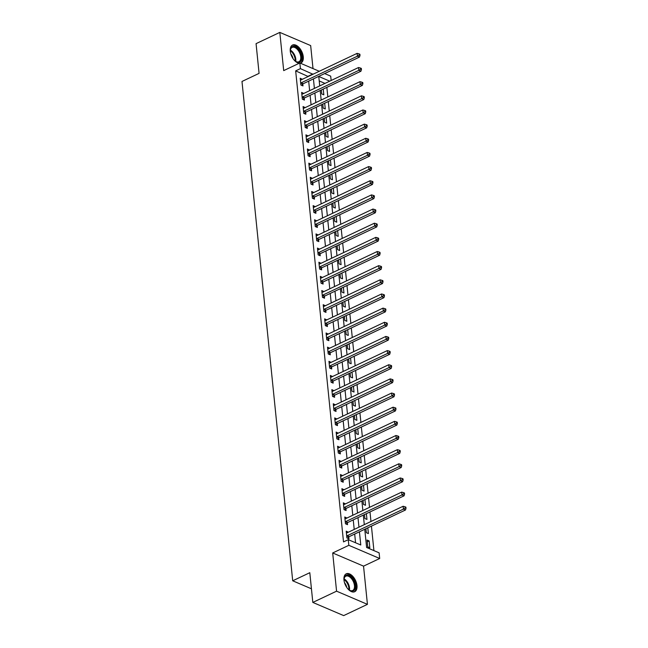 <?xml version="1.0" encoding="UTF-8"?>
<svg xmlns="http://www.w3.org/2000/svg" width="648" height="648" viewBox="0 0 648 648"><rect width="100%" height="100%" fill="white"/><g stroke="black" fill="none" stroke-linecap="round" stroke-linejoin="round"><path stroke-width="0.97" d="M356.983 585.541A9.898 5.548 64.7 0 0 352.828 576.364A9.898 5.548 64.7 0 0 346.243 573.812A9.898 5.548 64.7 0 0 343.966 579.984A9.898 5.548 64.7 0 0 348.122 589.162A9.898 5.548 64.7 0 0 354.715 591.713A9.898 5.548 64.7 0 0 356.983 585.541M300.316 63.172A9.898 5.548 64.7 0 0 301.004 62.937A9.898 5.548 64.7 0 0 303.272 56.773A9.898 5.548 64.7 0 0 299.117 47.596A9.898 5.548 64.7 0 0 292.531 45.044A9.898 5.548 64.7 0 0 290.264 51.216A9.898 5.548 64.7 0 0 299.271 63.237M364.759 529.278L366.614 547.487L379.121 552.833L379.696 558.495L348.835 545.316L348.26 539.654L360.774 545L359.429 531.797M363.544 566.141L332.691 552.963L336.571 591.179L312.822 602.421L343.683 615.6L367.432 604.357L363.544 566.141L379.696 558.495M313.008 68.591L310.667 45.579L279.815 32.4L283.694 70.616L299.838 62.969L319.286 71.272M324.664 73.572L330.699 76.148L331.144 80.49M373.92 550.614L371.434 526.119M370.964 521.494L369.992 511.969M369.522 507.344L368.558 497.81M368.088 493.193L367.116 483.659M366.647 479.034L365.683 469.508M365.213 464.883L364.241 455.35M363.771 450.733L362.807 441.199M362.337 436.574L361.365 427.048M360.896 422.423L359.932 412.889M359.462 408.272L358.49 398.739M358.02 394.114L357.056 384.588M356.586 379.963L355.614 370.429M355.144 365.812L354.181 356.279M353.711 351.653L352.739 342.128M352.269 337.503L351.305 327.969M350.835 323.352L349.863 313.818M349.394 309.193L348.43 299.668M347.96 295.043L346.988 285.509M346.518 280.892L345.554 271.358M345.084 266.733L344.112 257.207M343.643 252.582L342.679 243.049M342.209 238.432L341.237 228.898M340.767 224.273L339.803 214.747M339.333 210.122L338.361 200.588M337.892 195.971L336.928 186.438M336.458 181.813L335.486 172.287M335.016 167.662L334.052 158.128M333.582 153.511L332.61 143.978M332.141 139.352L331.177 129.827M330.707 125.202L329.735 115.668M329.265 111.051L328.301 101.517M327.831 96.892L326.859 87.367M336.571 591.179L367.432 604.357M312.822 602.421L309.801 572.702L292.702 580.794L241.988 81.462L259.079 73.37L256.065 43.643L279.815 32.4M324.996 83.406L319.221 80.935M321.343 89.975L321.748 93.928L323.83 94.819L323.247 89.076M322.785 104.134L323.182 108.078L325.272 108.969L324.689 103.226M324.219 118.284L324.624 122.237L326.705 123.128L326.122 117.385M325.661 132.435L326.057 136.388L328.147 137.279L327.556 131.536M327.094 146.594L327.499 150.538L329.581 151.429L328.998 145.687M328.536 160.744L328.933 164.697L331.015 165.588L330.431 159.845M329.97 174.895L330.375 178.848L332.456 179.739L331.873 173.996M331.403 189.054L331.808 192.999L333.89 193.89L333.307 188.147M332.845 203.205L333.25 207.158L335.332 208.049L334.749 202.306M334.279 217.355L334.684 221.308L336.766 222.199L336.182 216.456M335.721 231.514L336.126 235.459L338.207 236.35L337.624 230.607M337.154 245.665L337.559 249.618L339.641 250.509L339.058 244.766M338.596 259.816L338.993 263.768L341.083 264.659L340.5 258.916M340.03 273.974L340.435 277.927L342.517 278.81L341.933 273.067M341.472 288.125L341.869 292.078L343.958 292.969L343.375 287.226M342.905 302.276L343.31 306.229L345.392 307.12L344.809 301.377M344.347 316.435L344.744 320.387L346.834 321.27L346.251 315.527M345.781 330.585L346.186 334.538L348.268 335.429L347.684 329.686M347.223 344.736L347.62 348.689L349.709 349.58L349.126 343.837M348.656 358.895L349.061 362.848L351.143 363.731L350.56 357.988M350.098 373.046L350.495 376.998L352.585 377.889L352.002 372.146M351.532 387.196L351.937 391.149L354.019 392.04L353.435 386.297M352.974 401.355L353.371 405.308L355.46 406.191L354.877 400.448M354.407 415.506L354.812 419.459L356.894 420.35L356.311 414.607M355.849 429.656L356.246 433.609L358.336 434.5L357.753 428.757M357.283 443.815L357.688 447.768L359.77 448.651L359.186 442.908M358.725 457.966L359.122 461.919L361.211 462.81L360.628 457.067M360.158 472.117L360.563 476.069L362.645 476.96L362.062 471.218M361.6 486.275L361.997 490.228L364.087 491.111L363.504 485.368M363.034 500.426L363.439 504.379L365.521 505.27L364.937 499.527M364.476 514.577L364.873 518.53L366.962 519.421L366.379 513.678M365.909 528.736L366.314 532.688L368.396 533.571L367.813 527.828M367.06 540.043L367.748 546.839L369.838 547.73L369.141 540.934L367.06 540.043M308.205 76.521L295.666 70.875L343.513 541.906L348.26 539.654M355.566 542.773L354.683 534.049M354.213 529.424L353.241 519.899M352.779 515.273L351.807 505.74M351.338 501.123L350.366 491.589M349.904 486.964L348.932 477.438M348.462 472.813L347.498 463.28M347.028 458.663L346.056 449.129M345.587 444.504L344.623 434.978M344.153 430.353L343.181 420.819M342.711 416.202L341.747 406.669M341.277 402.044L340.305 392.518M339.836 387.893L338.872 378.359M338.402 373.742L337.43 364.208M336.96 359.583L335.996 350.058M335.526 345.433L334.554 335.899M334.084 331.282L333.121 321.748M332.651 317.123L331.679 307.598M331.209 302.972L330.245 293.439M329.775 288.822L328.803 279.288M328.334 274.663L327.37 265.137M326.9 260.512L325.928 250.979M325.458 246.362L324.494 236.828M324.024 232.203L323.052 222.677M322.583 218.052L321.619 208.518M321.149 203.901L320.177 194.368M319.707 189.743L318.743 180.217M318.273 175.592L317.301 166.058M316.832 161.441L315.868 151.907M315.398 147.282L314.426 137.757M313.956 133.132L312.992 123.598M312.522 118.981L311.55 109.447M311.081 104.822L310.117 95.297M309.647 90.671L308.675 81.138M302.308 79.315L300.202 78.23L300.891 85.026L302.981 85.917L302.794 84.07M303.75 93.466L301.644 92.389L302.333 99.176L304.414 100.067L304.228 98.229M305.184 107.617L303.078 106.539L303.766 113.335L305.856 114.218L305.67 112.379M306.617 121.775L304.519 120.69L305.208 127.486L307.29 128.377L307.103 126.53M308.059 135.926L305.953 134.849L306.642 141.637L308.731 142.528L308.545 140.689M309.493 150.077L307.395 149L308.084 155.795L310.165 156.678L309.979 154.84M310.935 164.236L308.829 163.15L309.517 169.946L311.607 170.837L311.421 168.99M312.368 178.386L310.271 177.309L310.959 184.097L313.041 184.988L312.854 183.149M313.81 192.537L311.704 191.46L312.393 198.256L314.483 199.147L314.296 197.3M315.244 206.696L313.146 205.61L313.834 212.406L315.916 213.297L315.73 211.451M316.686 220.846L314.58 219.769L315.268 226.557L317.358 227.448L317.172 225.609M318.119 234.997L316.022 233.92L316.71 240.716L318.792 241.607L318.605 239.76M319.561 249.156L317.455 248.071L318.144 254.867L320.234 255.758L320.047 253.911M320.995 263.307L318.897 262.229L319.586 269.017L321.667 269.908L321.481 268.07M322.437 277.457L320.331 276.38L321.019 283.176L323.109 284.067L322.923 282.22M323.87 291.616L321.773 290.531L322.461 297.327L324.543 298.218L324.356 296.371M325.312 305.767L323.206 304.69L323.895 311.477L325.985 312.368L325.798 310.53M326.746 319.918L324.648 318.84L325.337 325.636L327.418 326.527L327.232 324.68M328.188 334.076L326.082 332.991L326.77 339.787L328.86 340.678L328.674 338.831M329.621 348.227L327.515 347.15L328.212 353.938L330.294 354.829L330.107 352.99M331.063 362.378L328.957 361.301L329.646 368.096L331.736 368.987L331.541 367.141M332.497 376.537L330.391 375.451L331.088 382.247L333.169 383.138L332.983 381.291M333.939 390.687L331.833 389.61L332.521 396.398L334.611 397.289L334.417 395.45M335.372 404.838L333.266 403.761L333.963 410.557L336.045 411.448L335.858 409.601M336.814 418.997L334.708 417.911L335.397 424.707L337.486 425.598L337.292 423.76M338.248 433.148L336.142 432.07L336.839 438.858L338.92 439.749L338.734 437.91M339.69 447.298L337.584 446.221L338.272 453.017L340.362 453.908L340.168 452.061M341.123 461.457L339.017 460.372L339.714 467.168L341.796 468.059L341.609 466.22M342.565 475.608L340.459 474.53L341.148 481.318L343.229 482.209L343.043 480.37M343.999 489.758L341.893 488.681L342.589 495.477L344.671 496.368L344.485 494.521M345.441 503.917L343.335 502.832L344.023 509.628L346.105 510.519L345.919 508.68M346.874 518.068L344.768 516.991L345.465 523.778L347.547 524.669L347.36 522.831M348.316 532.219L346.21 531.141L346.899 537.937L348.98 538.828L348.794 536.981M292.702 580.794L311.437 588.797M332.691 552.963L348.835 545.316M295.666 70.875L300.413 68.631L299.838 62.969M329.743 81.154L318.767 76.464L319.723 85.901M320.193 90.518L321.165 100.051M321.635 104.676L322.599 114.21M323.069 118.827L324.041 128.361M324.51 132.978L325.474 142.511M325.944 147.137L326.916 156.67M327.386 161.287L328.35 170.821M328.82 175.438L329.791 184.972M330.253 189.597L331.225 199.13M331.695 203.747L332.667 213.281M333.129 217.906L334.101 227.432M334.571 232.057L335.534 241.591M336.004 246.208L336.976 255.741M337.446 260.366L338.41 269.892M338.88 274.517L339.852 284.051M340.322 288.668L341.285 298.202M341.755 302.827L342.727 312.352M343.197 316.977L344.161 326.511M344.631 331.128L345.603 340.662M346.073 345.287L347.036 354.812M347.506 359.438L348.478 368.971M348.948 373.588L349.912 383.122M350.382 387.747L351.354 397.273M351.824 401.898L352.787 411.431M353.257 416.048L354.229 425.582M354.699 430.207L355.663 439.733M356.133 444.358L357.105 453.892M357.575 458.509L358.538 468.042M359.008 472.667L359.98 482.193M360.45 486.818L361.414 496.352M361.884 500.969L362.856 510.503M363.326 515.128L364.289 524.653M312.96 74.269L300.413 68.631M358.96 527.18L357.996 517.647M357.526 513.022L356.554 503.496M356.084 498.871L355.12 489.337M354.65 484.72L353.678 475.187M353.209 470.561L352.245 461.036M351.775 456.411L350.803 446.877M350.333 442.26L349.369 432.726M348.899 428.101L347.927 418.576M347.458 413.951L346.494 404.417M346.024 399.8L345.052 390.266M344.582 385.641L343.618 376.115M343.148 371.49L342.176 361.957M341.715 357.34L340.743 347.806M340.273 343.181L339.301 333.655M338.839 329.03L337.867 319.496M337.397 314.879L336.434 305.346M335.964 300.721L334.992 291.195M334.522 286.57L333.558 277.036M333.088 272.419L332.116 262.886M331.646 258.26L330.683 248.735M330.213 244.11L329.241 234.576M328.771 229.959L327.807 220.425M327.337 215.8L326.365 206.275M325.895 201.65L324.932 192.116M324.462 187.499L323.49 177.965M323.02 173.34L322.056 163.814M321.586 159.189L320.614 149.656M320.144 145.039L319.181 135.505M318.711 130.88L317.739 121.354M317.269 116.729L316.305 107.195M315.835 102.578L314.863 93.045M314.393 88.42L313.43 78.894M308.181 76.221L312.927 73.969M300.389 80.02L302.292 79.121M367.246 541.833L369.141 540.934M301.822 94.179L303.726 93.272M303.264 108.329L305.168 107.43M304.698 122.48L306.601 121.581M306.139 136.639L308.043 135.732M307.573 150.79L309.477 149.891M309.015 164.94L310.919 164.041M310.449 179.099L312.352 178.192M311.891 193.25L313.794 192.351M313.324 207.401L315.228 206.501M314.766 221.559L316.67 220.652M316.2 235.71L318.103 234.811M317.642 249.861L319.537 248.962M319.075 264.019L320.979 263.112M320.517 278.17L322.412 277.271M321.951 292.321L323.854 291.422M323.384 306.48L325.288 305.573M324.826 320.63L326.73 319.731M326.26 334.781L328.163 333.882M327.702 348.94L329.605 348.033M329.135 363.091L331.039 362.192M330.577 377.241L332.481 376.342M332.011 391.4L333.914 390.501M333.453 405.551L335.356 404.652M334.886 419.702L336.79 418.802M336.328 433.86L338.232 432.961M337.762 448.011L339.665 447.112M339.204 462.162L341.107 461.263M340.637 476.32L342.541 475.421M342.079 490.471L343.983 489.572M343.513 504.622L345.416 503.723M344.955 518.781L346.858 517.882M346.388 532.931L348.292 532.032M301.166 82.814L303.256 83.705L359.486 57.081L357.404 56.19L301.166 82.814A1.272 0.891 -66.9 0 0 300.818 83.066L300.704 83.179M359.178 55.023L360.013 55.38L359.899 54.246L359.065 53.889L359.178 55.023L357.404 56.19L357.113 53.363L300.883 79.988A1.272 0.891 -66.9 0 1 300.518 80.077L300.389 80.077M303.256 83.705A1.272 0.891 -66.9 0 0 302.908 83.957L301.563 85.309M359.486 57.081L360.013 55.38M359.065 53.889L357.113 53.363M302.608 96.973L304.69 97.864L360.928 71.231L358.838 70.34L302.608 96.973A1.272 0.891 -66.9 0 0 302.26 97.224L302.146 97.338M360.612 69.174L361.446 69.53L361.333 68.405L360.499 68.048L360.612 69.174L358.838 70.34L358.555 67.513L302.316 94.138A1.272 0.891 -66.9 0 1 301.952 94.227L301.83 94.227M304.69 97.864A1.272 0.891 -66.9 0 0 304.341 98.115L302.997 99.46M360.928 71.231L361.446 69.53M360.499 68.048L358.555 67.513M304.042 111.124L306.131 112.015L362.362 85.39L360.28 84.499L304.042 111.124A1.272 0.891 -66.9 0 0 303.693 111.375L303.58 111.488M362.054 83.333L362.888 83.689L362.775 82.555L361.94 82.199L362.054 83.333L360.28 84.499L359.988 81.664L303.758 108.297A1.272 0.891 -66.9 0 1 303.394 108.378L303.264 108.378M306.131 112.015A1.272 0.891 -66.9 0 0 305.783 112.266L304.43 113.619M362.362 85.39L362.888 83.689M361.94 82.199L359.988 81.664M305.483 125.283L307.565 126.166L363.803 99.541L361.714 98.65L305.483 125.283A1.272 0.891 -66.9 0 0 305.135 125.526L305.022 125.647M363.488 97.484L364.322 97.84L364.208 96.706L363.374 96.35L363.488 97.484L361.714 98.65L361.43 95.823L305.192 122.448A1.272 0.891 -66.9 0 1 304.827 122.537L304.706 122.537M307.565 126.166A1.272 0.891 -66.9 0 0 307.217 126.417L305.872 127.769M363.803 99.541L364.322 97.84M363.374 96.35L361.43 95.823M306.917 139.433L309.007 140.324L365.237 113.692L363.155 112.801L306.917 139.433A1.272 0.891 -66.9 0 0 306.569 139.685L306.455 139.798M364.929 111.634L365.764 111.991L365.65 110.865L364.816 110.508L364.929 111.634L363.155 112.801L362.864 109.974L306.634 136.598A1.272 0.891 -66.9 0 1 306.269 136.688L306.139 136.688M309.007 140.324A1.272 0.891 -66.9 0 0 308.659 140.576L307.306 141.92M365.237 113.692L365.764 111.991M364.816 110.508L362.864 109.974M290.417 52.326A8.57 4.803 -115.3 0 1 290.369 50.042A8.57 4.803 -115.3 0 1 298.145 48.932A8.57 4.803 -115.3 0 1 301.555 59.243A8.57 4.803 -115.3 0 1 295.763 61.438A8.57 4.803 -115.3 0 1 294.03 59.956M295.529 61.285A7.93 4.447 64.7 0 0 298.922 61.746A7.93 4.447 64.7 0 0 297.513 49.564A7.93 4.447 64.7 0 0 292.135 47.409A7.93 4.447 64.7 0 0 290.344 50.325M300.38 63.156A9.833 5.516 64.7 0 0 298.469 48.13A9.833 5.516 64.7 0 0 291.964 45.384M290.814 53.938A6.245 3.499 -115.3 0 1 293.034 58.628M344.129 581.102A8.57 4.803 -115.3 0 1 344.088 580.721A8.57 4.803 -115.3 0 1 344.08 578.818A8.57 4.803 -115.3 0 1 349.685 575.861A8.57 4.803 -115.3 0 1 355.347 585.525A8.57 4.803 -115.3 0 1 349.475 590.215A8.57 4.803 -115.3 0 1 347.741 588.724M349.24 590.053A7.93 4.447 64.7 0 0 352.634 590.522A7.93 4.447 64.7 0 0 354.456 585.573A7.93 4.447 64.7 0 0 351.127 578.227A7.93 4.447 64.7 0 0 345.846 576.177A7.93 4.447 64.7 0 0 344.056 579.101M354.091 591.932A9.833 5.516 64.7 0 0 356.181 585.881A9.833 5.516 64.7 0 0 352.156 576.882A9.833 5.516 64.7 0 0 345.676 574.16M344.525 582.714A6.245 3.499 -115.3 0 1 346.745 587.404M308.359 153.584L310.441 154.475L366.679 127.85L364.589 126.959L308.359 153.584A1.272 0.891 -66.9 0 0 308.011 153.835L307.897 153.949M366.363 125.793L367.197 126.149L367.084 125.015L366.25 124.659L366.363 125.793L364.589 126.959L364.306 124.124L308.067 150.757A1.272 0.891 -66.9 0 1 307.703 150.838L307.581 150.838M310.441 154.475A1.272 0.891 -66.9 0 0 310.092 154.726L308.748 156.079M366.679 127.85L367.197 126.149M366.25 124.659L364.306 124.124M309.793 167.743L311.882 168.626L368.113 142.001L366.031 141.11L309.793 167.743A1.272 0.891 -66.9 0 0 309.444 167.986L309.331 168.107M367.805 139.944L368.639 140.3L368.526 139.166L367.691 138.81L367.805 139.944L366.031 141.11L365.739 138.283L309.509 164.908A1.272 0.891 -66.9 0 1 309.145 164.997L309.015 164.997M311.882 168.626A1.272 0.891 -66.9 0 0 311.534 168.877L310.181 170.23M368.113 142.001L368.639 140.3M367.691 138.81L365.739 138.283M311.234 181.894L313.316 182.785L369.554 156.152L367.465 155.261L311.234 181.894A1.272 0.891 -66.9 0 0 310.886 182.145L310.773 182.258M369.239 154.094L370.073 154.451L369.959 153.325L369.125 152.969L369.239 154.094L367.465 155.261L367.181 152.434L310.943 179.059A1.272 0.891 -66.9 0 1 310.578 179.148L310.457 179.148M313.316 182.785A1.272 0.891 -66.9 0 0 312.968 183.036L311.623 184.38M369.554 156.152L370.073 154.451M369.125 152.969L367.181 152.434M312.668 196.044L314.758 196.935L370.988 170.311L368.906 169.42L312.668 196.044A1.272 0.891 -66.9 0 0 312.32 196.295L312.206 196.409M370.68 168.253L371.515 168.61L371.401 167.476L370.567 167.119L370.68 168.253L368.906 169.42L368.615 166.585L312.385 193.217A1.272 0.891 -66.9 0 1 312.02 193.298L311.891 193.298M314.758 196.935A1.272 0.891 -66.9 0 0 314.41 197.186L313.057 198.539M370.988 170.311L371.515 168.61M370.567 167.119L368.615 166.585M314.11 210.203L316.192 211.086L372.43 184.461L370.34 183.57L314.11 210.203A1.272 0.891 -66.9 0 0 313.762 210.446L313.648 210.568M372.114 182.404L372.948 182.76L372.835 181.626L372.001 181.27L372.114 182.404L370.34 183.57L370.057 180.743L313.818 207.368A1.272 0.891 -66.9 0 1 313.454 207.457L313.332 207.457M316.192 211.086A1.272 0.891 -66.9 0 0 315.843 211.337L314.499 212.69M372.43 184.461L372.948 182.76M372.001 181.27L370.057 180.743M315.544 224.354L317.625 225.245L373.864 198.612L371.782 197.721L315.544 224.354A1.272 0.891 -66.9 0 0 315.195 224.605L315.082 224.718M373.556 196.555L374.39 196.911L374.277 195.785L373.442 195.429L373.556 196.555L371.782 197.721L371.49 194.894L315.26 221.519A1.272 0.891 -66.9 0 1 314.896 221.608L314.766 221.608M317.625 225.245A1.272 0.891 -66.9 0 0 317.285 225.496L315.932 226.841M373.864 198.612L374.39 196.911M373.442 195.429L371.49 194.894M316.985 238.505L319.067 239.396L375.305 212.771L373.216 211.88L316.985 238.505A1.272 0.891 -66.9 0 0 316.637 238.756L316.524 238.869M374.99 210.713L375.824 211.07L375.71 209.936L374.876 209.579L374.99 210.713L373.216 211.88L372.932 209.045L316.694 235.678A1.272 0.891 -66.9 0 1 316.329 235.759L316.208 235.759M319.067 239.396A1.272 0.891 -66.9 0 0 318.719 239.647L317.374 240.999M375.305 212.771L375.824 211.07M374.876 209.579L372.932 209.045M318.419 252.663L320.501 253.546L376.739 226.922L374.657 226.031L318.419 252.663A1.272 0.891 -66.9 0 0 318.071 252.906L317.957 253.028M376.431 224.864L377.266 225.221L377.144 224.087L376.318 223.73L376.431 224.864L374.657 226.031L374.366 223.204L318.136 249.828A1.272 0.891 -66.9 0 1 317.771 249.917L317.642 249.917M320.501 253.546A1.272 0.891 -66.9 0 0 320.161 253.797L318.808 255.15M376.739 226.922L377.266 225.221M376.318 223.73L374.366 223.204M319.861 266.814L321.943 267.705L378.181 241.072L376.091 240.181L319.861 266.814A1.272 0.891 -66.9 0 0 319.513 267.065L319.399 267.179M377.865 239.015L378.699 239.371L378.586 238.245L377.752 237.889L377.865 239.015L376.091 240.181L375.808 237.354L319.569 263.979A1.272 0.891 -66.9 0 1 319.205 264.068L319.083 264.068M321.943 267.705A1.272 0.891 -66.9 0 0 321.594 267.956L320.25 269.301M378.181 241.072L378.699 239.371M377.752 237.889L375.808 237.354M321.295 280.965L323.376 281.856L379.615 255.231L377.533 254.34L321.295 280.965A1.272 0.891 -66.9 0 0 320.946 281.216L320.833 281.329M379.307 253.174L380.141 253.53L380.02 252.396L379.185 252.04L379.307 253.174L377.533 254.34L377.241 251.505L321.011 278.138A1.272 0.891 -66.9 0 1 320.647 278.219L320.517 278.219M323.376 281.856A1.272 0.891 -66.9 0 0 323.036 282.107L321.683 283.459M379.615 255.231L380.141 253.53M379.185 252.04L377.241 251.505M322.736 295.124L324.818 296.006L381.056 269.382L378.967 268.491L322.736 295.124A1.272 0.891 -66.9 0 0 322.388 295.366L322.275 295.488M380.741 267.324L381.575 267.681L381.461 266.547L380.627 266.19L380.741 267.324L378.967 268.491L378.683 265.664L322.445 292.289A1.272 0.891 -66.9 0 1 322.08 292.378L321.959 292.378M324.818 296.006A1.272 0.891 -66.9 0 0 324.47 296.257L323.125 297.61M381.056 269.382L381.575 267.681M380.627 266.19L378.683 265.664M324.17 309.274L326.252 310.165L382.49 283.532L380.408 282.641L324.17 309.274A1.272 0.891 -66.9 0 0 323.822 309.525L323.708 309.639M382.182 281.475L383.017 281.831L382.895 280.706L382.061 280.349L382.182 281.475L380.408 282.641L380.117 279.815L323.887 306.439A1.272 0.891 -66.9 0 1 323.522 306.528L323.393 306.528M326.252 310.165A1.272 0.891 -66.9 0 0 325.912 310.416L324.559 311.761M382.49 283.532L383.017 281.831M382.061 280.349L380.117 279.815M325.604 323.425L327.694 324.316L383.932 297.691L381.842 296.8L325.604 323.425A1.272 0.891 -66.9 0 0 325.264 323.676L325.15 323.789M383.616 295.634L384.45 295.99L384.337 294.856L383.503 294.5L383.616 295.634L381.842 296.8L381.559 293.965L325.32 320.598A1.272 0.891 -66.9 0 1 324.956 320.679L324.834 320.679M327.694 324.316A1.272 0.891 -66.9 0 0 327.345 324.567L326.001 325.92M383.932 297.691L384.45 295.99M383.503 294.5L381.559 293.965M327.046 337.584L329.127 338.467L385.366 311.842L383.284 310.951L327.046 337.584A1.272 0.891 -66.9 0 0 326.697 337.827L326.584 337.948M385.058 309.785L385.892 310.141L385.771 309.007L384.936 308.651L385.058 309.785L383.284 310.951L382.992 308.124L326.754 334.749A1.272 0.891 -66.9 0 1 326.398 334.838L326.268 334.838M329.127 338.467A1.272 0.891 -66.9 0 0 328.787 338.718L327.434 340.07M385.366 311.842L385.892 310.141M384.936 308.651L382.992 308.124M328.479 351.734L330.569 352.625L386.807 325.993L384.718 325.102L328.479 351.734A1.272 0.891 -66.9 0 0 328.139 351.986L328.026 352.099M386.492 323.935L387.326 324.292L387.212 323.166L386.378 322.809L386.492 323.935L384.718 325.102L384.434 322.275L328.196 348.899A1.272 0.891 -66.9 0 1 327.831 348.989L327.71 348.989M330.569 352.625A1.272 0.891 -66.9 0 0 330.221 352.877L328.876 354.221M386.807 325.993L387.326 324.292M386.378 322.809L384.434 322.275M329.921 365.885L332.003 366.776L388.241 340.151L386.159 339.26L329.921 365.885A1.272 0.891 -66.9 0 0 329.573 366.136L329.459 366.25M387.933 338.094L388.768 338.45L388.646 337.316L387.812 336.96L387.933 338.094L386.159 339.26L385.868 336.425L329.63 363.058A1.272 0.891 -66.9 0 1 329.273 363.139L329.144 363.139M332.003 366.776A1.272 0.891 -66.9 0 0 331.663 367.027L330.31 368.38M388.241 340.151L388.768 338.45M387.812 336.96L385.868 336.425M331.355 380.044L333.445 380.935L389.675 354.302L387.593 353.411L331.355 380.044A1.272 0.891 -66.9 0 0 331.015 380.287L330.901 380.408M389.367 352.245L390.201 352.601L390.088 351.467L389.254 351.111L389.367 352.245L387.593 353.411L387.31 350.584L331.071 377.209A1.272 0.891 -66.9 0 1 330.707 377.298L330.585 377.298M333.445 380.935A1.272 0.891 -66.9 0 0 333.096 381.178L331.752 382.531M389.675 354.302L390.201 352.601M389.254 351.111L387.31 350.584M332.797 394.195L334.878 395.086L391.117 368.453L389.035 367.57L332.797 394.195A1.272 0.891 -66.9 0 0 332.448 394.446L332.335 394.559M390.809 366.395L391.643 366.752L391.522 365.626L390.687 365.269L390.809 366.395L389.035 367.57L388.743 364.735L332.505 391.36A1.272 0.891 -66.9 0 1 332.149 391.449L332.019 391.449M334.878 395.086A1.272 0.891 -66.9 0 0 334.538 395.337L333.185 396.681M391.117 368.453L391.643 366.752M390.687 365.269L388.743 364.735M334.23 408.345L336.32 409.236L392.55 382.612L390.469 381.721L334.23 408.345A1.272 0.891 -66.9 0 0 333.89 408.596L333.777 408.71M392.243 380.554L393.077 380.911L392.963 379.777L392.129 379.42L392.243 380.554L390.469 381.721L390.185 378.886L333.947 405.518A1.272 0.891 -66.9 0 1 333.582 405.599L333.461 405.599M336.32 409.236A1.272 0.891 -66.9 0 0 335.972 409.487L334.627 410.84M392.55 382.612L393.077 380.911M392.129 379.42L390.185 378.886M335.672 422.504L337.754 423.395L393.992 396.762L391.91 395.871L335.672 422.504A1.272 0.891 -66.9 0 0 335.324 422.747L335.21 422.869M393.684 394.705L394.519 395.061L394.397 393.927L393.563 393.571L393.684 394.705L391.91 395.871L391.619 393.044L335.381 419.669A1.272 0.891 -66.9 0 1 335.024 419.758L334.894 419.758M337.754 423.395A1.272 0.891 -66.9 0 0 337.414 423.638L336.061 424.991M393.992 396.762L394.519 395.061M393.563 393.571L391.619 393.044M337.106 436.655L339.196 437.546L395.426 410.913L393.344 410.03L337.106 436.655A1.272 0.891 -66.9 0 0 336.766 436.906L336.652 437.019M395.118 408.856L395.952 409.212L395.839 408.086L395.005 407.73L395.118 408.856L393.344 410.03L393.061 407.195L336.822 433.82A1.272 0.891 -66.9 0 1 336.458 433.909L336.336 433.909M339.196 437.546A1.272 0.891 -66.9 0 0 338.847 437.797L337.503 439.142M395.426 410.913L395.952 409.212M395.005 407.73L393.061 407.195M338.548 450.805L340.629 451.697L396.868 425.072L394.786 424.181L338.548 450.805A1.272 0.891 -66.9 0 0 338.199 451.057L338.086 451.17M396.56 423.014L397.394 423.371L397.273 422.237L396.438 421.88L396.56 423.014L394.786 424.181L394.494 421.346L338.256 447.979A1.272 0.891 -66.9 0 1 337.9 448.06L337.77 448.06M340.629 451.697A1.272 0.891 -66.9 0 0 340.289 451.948L338.936 453.3M396.868 425.072L397.394 423.371M396.438 421.88L394.494 421.346M339.981 464.964L342.071 465.855L398.301 439.223L396.22 438.332L339.981 464.964A1.272 0.891 -66.9 0 0 339.641 465.207L339.52 465.329M397.994 437.165L398.828 437.522L398.714 436.388L397.88 436.031L397.994 437.165L396.22 438.332L395.936 435.505L339.698 462.129A1.272 0.891 -66.9 0 1 339.333 462.218L339.204 462.218M342.071 465.855A1.272 0.891 -66.9 0 0 341.723 466.098L340.378 467.451M398.301 439.223L398.828 437.522M397.88 436.031L395.936 435.505M341.423 479.115L343.505 480.006L399.743 453.373L397.653 452.49L341.423 479.115A1.272 0.891 -66.9 0 0 341.075 479.366L340.961 479.48M399.435 451.316L400.262 451.672L400.148 450.546L399.314 450.19L399.435 451.316L397.653 452.49L397.37 449.655L341.132 476.28A1.272 0.891 -66.9 0 1 340.775 476.369L340.646 476.369M343.505 480.006A1.272 0.891 -66.9 0 0 343.165 480.257L341.812 481.602M399.743 453.373L400.262 451.672M399.314 450.19L397.37 449.655M342.857 493.266L344.947 494.157L401.177 467.532L399.095 466.641L342.857 493.266A1.272 0.891 -66.9 0 0 342.517 493.517L342.395 493.63M400.869 465.475L401.703 465.831L401.59 464.697L400.756 464.341L400.869 465.475L399.095 466.641L398.804 463.806L342.573 490.439A1.272 0.891 -66.9 0 1 342.209 490.52L342.079 490.52M344.947 494.157A1.272 0.891 -66.9 0 0 344.598 494.408L343.254 495.76M401.177 467.532L401.703 465.831M400.756 464.341L398.804 463.806M344.299 507.425L346.38 508.315L402.619 481.683L400.529 480.792L344.299 507.425A1.272 0.891 -66.9 0 0 343.95 507.668L343.837 507.789M402.303 479.625L403.137 479.982L403.024 478.848L402.189 478.491L402.303 479.625L400.529 480.792L400.245 477.965L344.007 504.59A1.272 0.891 -66.9 0 1 343.651 504.679L343.521 504.679M346.38 508.315A1.272 0.891 -66.9 0 0 346.04 508.559L344.687 509.911M402.619 481.683L403.137 479.982M402.189 478.491L400.245 477.965M345.732 521.575L347.822 522.466L404.052 495.833L401.971 494.95L345.732 521.575A1.272 0.891 -66.9 0 0 345.392 521.826L345.271 521.94M403.745 493.776L404.579 494.132L404.465 493.007L403.631 492.65L403.745 493.776L401.971 494.95L401.679 492.115L345.449 518.74A1.272 0.891 -66.9 0 1 345.084 518.829L344.955 518.829M347.822 522.466A1.272 0.891 -66.9 0 0 347.474 522.717L346.129 524.062M404.052 495.833L404.579 494.132M403.631 492.65L401.679 492.115M347.174 535.726L349.256 536.617L405.494 509.992L403.404 509.101L347.174 535.726A1.272 0.891 -66.9 0 0 346.826 535.977L346.712 536.09M405.178 507.935L406.013 508.291L405.899 507.157L405.065 506.801L405.178 507.935L403.404 509.101L403.121 506.266L346.883 532.899A1.272 0.891 -66.9 0 1 346.526 532.98L346.397 532.98M349.256 536.617A1.272 0.891 -66.9 0 0 348.908 536.868L347.563 538.221M405.494 509.992L406.013 508.291M405.065 506.801L403.121 506.266M300.818 83.066L302.908 83.957M302.26 97.224L304.341 98.115M303.693 111.375L305.783 112.266M305.135 125.526L307.217 126.417M306.569 139.685L308.659 140.576M290.377 50.099A7.93 4.447 -115.3 0 1 292.564 51.905A7.93 4.447 -115.3 0 1 295.731 61.398M295.156 61.001A7.671 4.301 64.7 0 0 292.029 52.294A7.671 4.301 64.7 0 0 290.32 50.787M344.088 578.866A7.93 4.447 -115.3 0 1 349.507 587.914A7.93 4.447 -115.3 0 1 349.442 590.174M348.867 589.777A7.671 4.301 64.7 0 0 348.867 588.068A7.671 4.301 64.7 0 0 344.031 579.563M308.011 153.835L310.092 154.726M309.444 167.986L311.534 168.877M310.886 182.145L312.968 183.036M312.32 196.295L314.41 197.186M313.762 210.446L315.843 211.337M315.195 224.605L317.285 225.496M316.637 238.756L318.719 239.647M318.071 252.906L320.161 253.797M319.513 267.065L321.594 267.956M320.946 281.216L323.036 282.107M322.388 295.366L324.47 296.257M323.822 309.525L325.912 310.416M325.264 323.676L327.345 324.567M326.697 337.827L328.787 338.718M328.139 351.986L330.221 352.877M329.573 366.136L331.663 367.027M331.015 380.287L333.096 381.178M332.448 394.446L334.538 395.337M333.89 408.596L335.972 409.487M335.324 422.747L337.414 423.638M336.766 436.906L338.847 437.797M338.199 451.057L340.289 451.948M339.641 465.207L341.723 466.098M341.075 479.366L343.165 480.257M342.517 493.517L344.598 494.408M343.95 507.668L346.04 508.559M345.392 521.826L347.474 522.717M346.826 535.977L348.908 536.868"/></g></svg>
